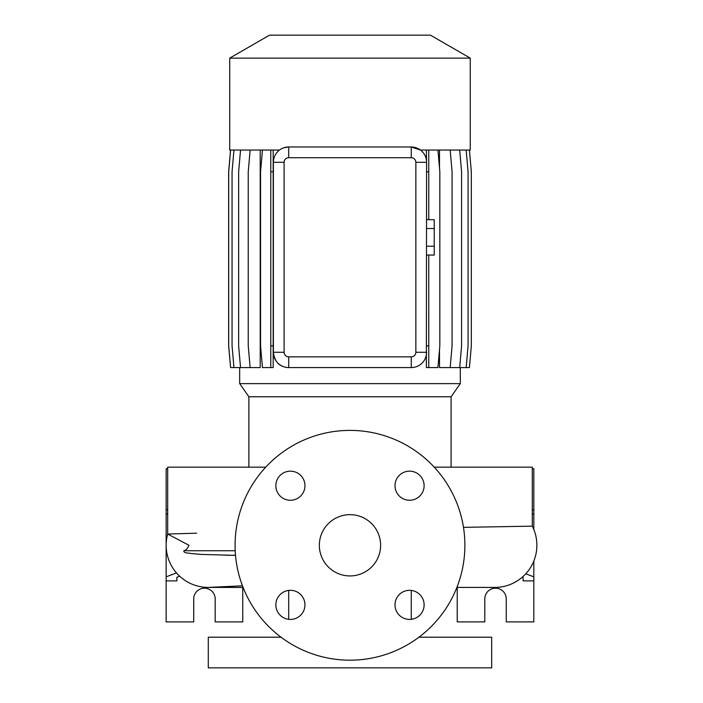 <?xml version="1.0" encoding="UTF-8"?>
<svg xmlns="http://www.w3.org/2000/svg" width="703" height="703" viewBox="0 0 703 703"><rect width="100%" height="100%" fill="white"/><g stroke="black" fill="none" stroke-linecap="round" stroke-linejoin="round"><path stroke-width="1.05" d="M349.98 514.658A30.642 30.642 0 0 0 319.347 545.291A30.642 30.642 0 0 0 349.98 575.933A30.642 30.642 0 0 0 380.622 545.291A30.642 30.642 0 0 0 349.98 514.658M290.401 471.159A14.552 14.552 0 0 0 275.848 485.711A14.552 14.552 0 0 0 290.401 500.264A14.552 14.552 0 0 0 304.961 485.711A14.552 14.552 0 0 0 290.401 471.159M290.401 590.318A14.552 14.552 0 0 0 275.848 604.87A14.552 14.552 0 0 0 290.401 619.422A14.552 14.552 0 0 0 304.961 604.87A14.552 14.552 0 0 0 290.401 590.318M409.568 590.318A14.552 14.552 0 0 0 395.007 604.87A14.552 14.552 0 0 0 409.568 619.422A14.552 14.552 0 0 0 424.12 604.87A14.552 14.552 0 0 0 409.568 590.318M409.568 471.159A14.552 14.552 0 0 0 395.007 485.711A14.552 14.552 0 0 0 409.568 500.264A14.552 14.552 0 0 0 424.12 485.711A14.552 14.552 0 0 0 409.568 471.159M494.754 587.418L456.88 587.418L494.754 587.418A42.127 42.127 0 0 0 532.285 526.16L503.348 526.644M463.47 527.355L532.285 526.16L532.285 467.161L434.226 467.161M242.465 585.81L208.281 587.418A42.127 42.127 -90 0 0 210.399 587.365A42.127 42.127 0 0 1 210.39 587.365A42.127 42.127 0 0 1 210.294 587.374M265.743 467.161L167.683 467.161L167.683 534.034A42.127 42.127 -90 0 0 208.281 587.418A42.127 42.127 0 0 1 167.683 534.034L196.62 533.19M235.531 555.388L201.234 554.403L191.102 553.516C188.808 552.83 183.378 553.419 183.878 550.739C185.873 550.3 187.569 548.489 188.966 545.291L167.683 534.034M451.098 467.161L451.098 396.764L248.871 396.764L248.871 467.161M451.098 396.764L460.289 383.627L239.679 383.627L248.871 396.764M229.723 58.129L470.245 58.129L430.438 35.15L269.53 35.15L229.723 58.129L229.723 150.047L279.513 150.047M273.511 160.363L273.388 162.305A15.317 15.317 0 0 1 288.705 146.98L283.871 147.762M470.245 58.129L470.245 150.047L420.456 150.047L411.264 146.98A15.317 15.317 0 0 1 426.58 162.305L426.361 367.59L428.76 367.59L428.76 345.867L426.58 345.867M288.705 590.415L288.705 619.325M411.264 590.415L411.264 619.325M281.042 637.208L208.281 637.208L208.281 667.85L491.687 667.85L491.687 637.208L418.926 637.208M176.479 572.927L166.145 576.838L166.145 621.891L193.72 621.891L193.72 598.912A10.721 10.721 0 0 1 204.45 588.191A10.721 10.721 0 0 1 215.171 598.912L215.171 621.891L242.746 621.891L242.746 587.418M457.222 587.418L457.222 621.891L484.798 621.891L484.798 598.912A10.721 10.721 0 0 1 495.518 588.191A10.721 10.721 0 0 1 506.248 598.912L506.248 621.891L533.823 621.891L533.823 561.064M349.98 660.187A114.897 114.897 0 0 0 464.885 545.291A114.897 114.897 0 0 0 349.98 430.394A114.897 114.897 0 0 0 235.083 545.291A114.897 114.897 0 0 0 349.98 660.187M239.679 367.59L239.679 383.627M460.289 367.59L460.289 383.627M469.428 150.047L471.326 171.769L471.326 345.867L469.428 367.59L439.498 367.59L439.498 349.707M439.498 167.92L439.498 150.047M415.86 352.265L415.86 162.305A4.596 4.596 0 0 0 411.264 157.709L288.705 157.709A4.596 4.596 0 0 0 284.109 162.305L284.109 352.265A4.596 4.596 0 0 0 288.705 356.86L411.264 356.86A4.596 4.596 0 0 0 415.86 352.265L426.58 352.265A15.317 15.317 0 0 1 411.264 367.59L411.686 367.59M287.931 367.564L288.705 367.59A15.317 15.317 0 0 1 273.388 352.265C274.442 360.788 278.493 365.78 285.523 367.247L287.931 367.59L285.523 367.247M240.54 150.047L238.642 171.769L238.642 345.867L240.54 367.59L260.215 367.59L260.215 150.047M426.361 150.047L426.58 162.305L415.86 162.305M532.285 509.693L533.823 509.693L533.823 513.744L532.285 514.324M523.094 580.889L523.094 577.26L523.094 580.889L533.823 580.889M533.823 509.693L533.823 468.699L532.285 468.699M533.823 529.517L533.823 513.744M522.47 577.022L523.094 577.26M533.823 576.838L525.774 573.797M167.683 509.693L166.145 509.693L166.145 513.744L167.683 514.324M176.875 577.26L176.875 580.889L176.875 577.26L179.652 576.205M167.683 468.699L166.145 468.699L166.145 509.693M166.145 576.838L166.145 513.744M176.875 580.889L166.145 580.889M284.109 352.265L273.388 352.265L273.388 162.305L284.109 162.305M411.264 356.86L411.264 367.59L288.705 367.59L288.705 356.86M288.705 157.709L288.705 146.98L411.264 146.98L411.264 157.709M428.76 150.047L428.76 171.769L426.58 171.769M428.76 171.769L428.76 219.679M428.76 255.057L428.76 345.867M437.934 150.047L439.832 171.769L439.832 345.867L437.934 367.59L428.76 367.59M466.168 150.047L468.066 171.769L468.066 345.867L466.168 367.59M233.958 150.047L232.06 171.769L232.06 345.867L233.958 367.59L240.54 367.59M459.683 150.047L461.581 171.769L461.581 345.867L459.683 367.59M273.186 150.047L273.186 367.59L262.456 367.59L260.558 345.867L260.558 171.769L262.456 150.047M270.778 150.047L270.778 367.59M273.186 171.769L270.778 171.769M273.186 345.867L270.778 345.867M230.593 150.047L228.695 171.769L228.695 345.867L230.593 367.59L233.958 367.59M450.175 150.047L452.073 171.769L452.073 345.867L450.175 367.59M250.136 150.047L248.238 171.769L248.238 345.867L250.136 367.59M230.54 150.047L228.642 171.769L228.642 345.867L230.593 367.59M426.58 228.528L434.243 228.528L434.243 219.679L426.58 219.679M434.243 228.528L434.243 246.217L426.58 246.217M434.243 246.217L434.243 255.057L426.58 255.057M235.215 550.739L183.878 550.739M235.523 555.265L225.786 555.265M210.417 587.365L209.819 587.392M208.281 587.418L243.089 587.418M210.39 587.365L209.766 587.392M169.783 562.409L170.794 564.518"/></g></svg>
